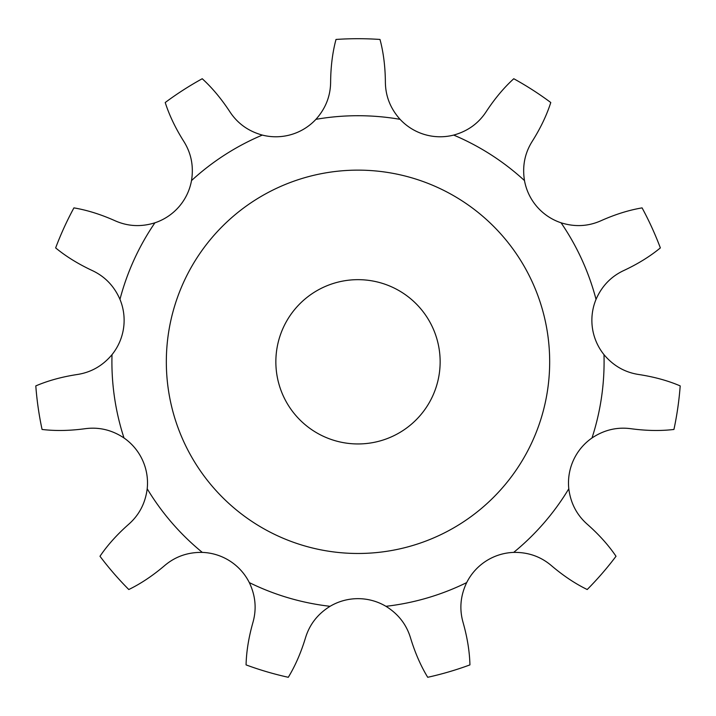 <?xml version="1.0" encoding="UTF-8"?>
<svg xmlns="http://www.w3.org/2000/svg" width="716" height="716" viewBox="0 0 716 716"><rect width="100%" height="100%" fill="white"/><g stroke="black" fill="none" stroke-linecap="round" stroke-linejoin="round"><path stroke-width="1.07" d="M357.991 598.657L358.009 598.657A54.765 54.765 0 0 0 330.067 606.309C317.707 613.961 309.5 624.522 305.446 637.992C300.926 652.831 295.207 665.934 288.288 677.291A323.104 323.104 0 0 1 246.071 664.895C246.394 651.605 248.676 637.491 252.9 622.562C256.767 609.039 255.576 595.721 249.311 582.591A54.765 54.765 0 0 0 229.961 561.058L229.943 561.049A54.765 54.765 0 0 0 202.315 552.394C187.771 552.152 175.16 556.592 164.474 565.73C152.642 575.78 140.748 583.71 128.791 589.528A323.104 323.104 0 0 1 99.98 556.269C107.436 545.261 116.976 534.619 128.611 524.345C139.173 515.064 145.366 503.205 147.201 488.777A54.765 54.765 0 0 0 142.556 460.209L142.547 460.182A54.765 54.765 0 0 0 123.993 437.968C111.893 429.904 98.871 426.825 84.944 428.732C69.559 430.79 55.266 431.032 42.065 429.457A323.104 323.104 0 0 1 35.8 385.906C48.026 380.67 61.809 376.876 77.149 374.522C91.048 372.427 102.674 365.804 112.009 354.653A54.765 54.765 0 0 0 119.966 299.36C114.139 286.033 104.858 276.403 92.104 270.478C78.053 263.891 65.899 256.373 55.642 247.906A323.104 323.104 0 0 1 73.918 207.882C87.039 210.092 100.679 214.352 114.855 220.662C127.69 226.417 141.043 227.133 154.924 222.801A54.765 54.765 0 0 0 191.512 180.584C193.821 166.219 191.217 153.108 183.69 141.222C175.429 128.092 169.271 115.186 165.217 102.522A323.104 323.104 0 0 1 202.234 78.733C212.07 87.683 221.244 98.647 229.764 111.615C237.444 123.394 248.3 131.216 262.316 135.082A54.765 54.765 0 0 0 315.917 119.339C325.619 108.51 330.524 96.06 330.622 82C330.765 66.49 332.564 52.304 336.001 39.452A323.104 323.104 0 0 1 379.999 39.452C383.436 52.304 385.235 66.49 385.378 82C385.476 96.06 390.381 108.51 400.083 119.339A54.765 54.765 0 0 0 453.684 135.082C467.7 131.216 478.557 123.394 486.236 111.615C494.756 98.647 503.93 87.683 513.766 78.733A323.104 323.104 0 0 1 550.783 102.522C546.729 115.186 540.571 128.092 532.31 141.222C524.783 153.108 522.179 166.219 524.488 180.584A54.765 54.765 0 0 0 561.076 222.801C574.957 227.133 588.31 226.417 601.145 220.662C615.321 214.352 628.961 210.092 642.082 207.882A323.104 323.104 0 0 1 660.358 247.906C650.101 256.373 637.947 263.891 623.896 270.478C611.142 276.403 601.861 286.033 596.034 299.36A54.765 54.765 0 0 0 603.991 354.653C613.326 365.804 624.952 372.427 638.851 374.522C654.191 376.876 667.974 380.67 680.2 385.906A323.104 323.104 0 0 1 673.935 429.457C660.734 431.032 646.441 430.79 631.056 428.732C617.129 426.825 604.107 429.904 592.007 437.968A54.765 54.765 0 0 0 573.453 460.182L573.444 460.209A54.765 54.765 0 0 0 568.799 488.777C570.634 503.205 576.827 515.064 587.389 524.345C599.024 534.619 608.564 545.261 616.02 556.269A323.104 323.104 0 0 1 587.21 589.528C575.252 583.71 563.358 575.78 551.526 565.73C540.84 556.592 528.229 552.152 513.685 552.394A54.765 54.765 0 0 0 486.057 561.049L486.039 561.058A54.765 54.765 0 0 0 466.689 582.591C460.424 595.721 459.233 609.039 463.1 622.562C467.324 637.491 469.607 651.605 469.929 664.895A323.104 323.104 0 0 1 427.712 677.291C420.793 665.934 415.074 652.831 410.554 637.992C406.5 624.522 398.293 613.961 385.933 606.309A54.765 54.765 0 0 0 358.009 598.657M440.143 361.804A82.143 82.143 0 0 0 316.928 290.669A82.143 82.143 0 0 0 316.928 432.947A82.143 82.143 0 0 0 440.143 361.804M549.673 361.804A191.673 191.673 0 0 0 262.163 195.817A191.673 191.673 0 0 0 262.163 527.799A191.673 191.673 0 0 0 549.673 361.804M262.316 135.082A246.089 246.089 0 0 0 191.512 180.584M154.924 222.801A246.089 246.089 0 0 0 119.966 299.36M112.009 354.653A246.089 246.089 0 0 0 123.993 437.968M147.201 488.777A246.089 246.089 0 0 0 202.315 552.394M249.311 582.591A246.089 246.089 0 0 0 330.067 606.309M385.933 606.309A246.089 246.089 0 0 0 466.689 582.591M513.685 552.394A246.089 246.089 0 0 0 568.799 488.777M592.007 437.968A246.089 246.089 0 0 0 603.991 354.653M596.034 299.36A246.089 246.089 0 0 0 561.076 222.801M524.488 180.584A246.089 246.089 0 0 0 453.684 135.082M400.083 119.339A246.089 246.089 0 0 0 315.917 119.339"/></g></svg>
